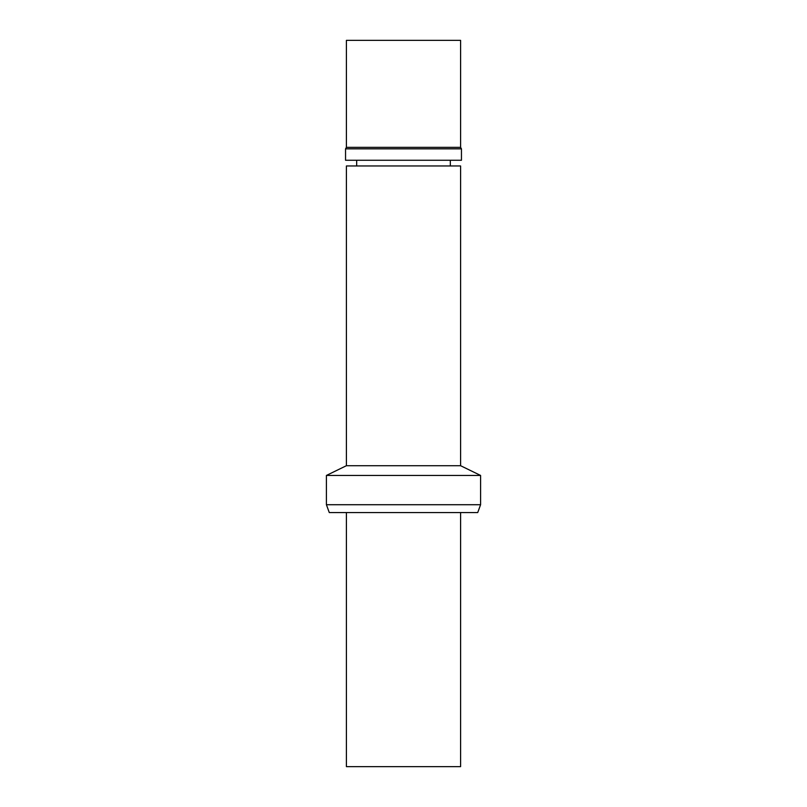 <?xml version="1.0" encoding="UTF-8"?>
<svg xmlns="http://www.w3.org/2000/svg" width="807" height="807" viewBox="0 0 807 807"><rect width="100%" height="100%" fill="white"/><g stroke="black" fill="none" stroke-linecap="round" stroke-linejoin="round"><path stroke-width="1.21" d="M346.405 512.556L346.405 766.65L460.595 766.65L460.595 512.556M326.411 504.718L329.276 512.556L477.724 512.556L480.589 504.718L480.589 475.444L326.411 475.444L326.411 504.718L480.589 504.718M326.411 475.444L346.405 465.71L460.595 465.71L480.589 475.444M346.405 465.71L346.405 165.97L460.595 165.97L460.595 465.71M403.5 160.26L461.453 160.26L461.453 148.841L345.547 148.841L345.547 160.26L403.5 160.26M345.547 148.841L346.405 147.358L460.595 147.358L461.453 148.841M346.405 147.358L346.405 40.35L460.595 40.35L460.595 147.358M450.326 165.97L450.326 160.26M356.674 165.97L356.674 160.26"/></g></svg>
